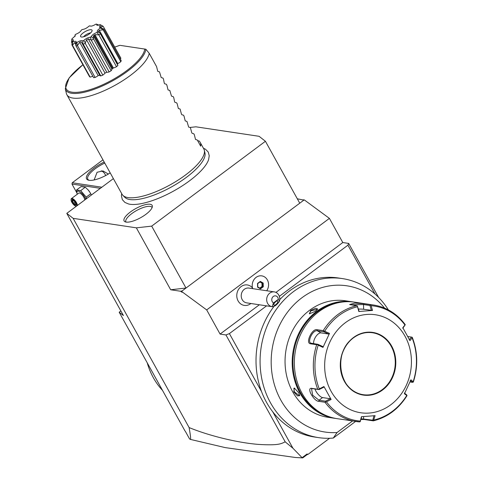 <?xml version="1.0" encoding="UTF-8"?>
<svg xmlns="http://www.w3.org/2000/svg" width="482" height="482" viewBox="0 0 482 482"><rect width="100%" height="100%" fill="white"/><g stroke="black" fill="none" stroke-linecap="round" stroke-linejoin="round"><path stroke-width="0.72" d="M313.655 343.684A7.013 3.247 119.7 0 1 315.867 336.563A7.013 3.247 119.7 0 1 320.982 332.881L328.742 334.05L329.489 333.393L322.982 347.389L318.204 345.196A57.967 50.58 98.5 0 0 319.283 388.884L318.536 389.438L317.777 389.251A58.9 51.399 -81.5 0 1 316.68 344.708L310.553 343.793C305.052 343.317 312.083 328.218 317.102 329.712L323.229 330.628A58.9 51.399 -81.5 0 1 337.894 314.523A58.9 51.399 -81.5 0 1 356.608 305.733L357.331 305.998L358.825 311.511L372.508 310.444L363.633 309.275A7.013 0.675 178.6 0 0 358.439 309.058M322.982 347.389L322.898 346.612L317.915 344.323L310.914 343.16M310.553 343.793L311.474 343.353C306.48 342.859 312.716 329.477 317.319 330.797L323.759 331.761L328.742 334.05M324.988 402.259L326.447 401.819A57.967 50.58 98.5 0 0 360.271 421.081L360.181 421.726L359.47 421.901A58.9 51.399 -81.5 0 1 356.168 421.527A58.9 51.399 -81.5 0 1 324.988 402.259L318.861 401.343C313.884 401.41 306.136 387.456 311.649 388.329L317.777 389.251M373.231 420.834L364.392 419.503L360.952 419.454M359.47 421.901L337.171 418.677A58.9 51.399 -81.5 0 1 295.279 373.857A58.9 51.399 -81.5 0 1 318.897 311.667A58.9 51.399 -81.5 0 1 354.674 302.178L373.671 305.034C386.401 307.124 396.891 313.613 405.133 324.5M316.68 344.708L317.433 344.612L318.204 345.196M317.915 344.323L317.433 344.612M329.489 333.393L323.229 330.628M356.608 305.733L349.625 304.534L354.842 303.118L364.241 303.744L370.369 304.66A58.9 51.399 -81.5 0 1 373.671 305.034M373.454 420.696L375.098 415.671L361.416 416.731L360.271 421.081M412.249 337.31C417.822 351.83 418.183 366.742 413.339 382.039L410.941 379.786L404.434 393.788L407.019 395.644L406.609 395.933M373.978 415.659L372.779 420.202L361.139 418.762M331.116 399.47L330.333 398.747L325.464 401.193L319.024 400.229L312.673 395.234L311.571 388.835L312.589 388.619L319.03 389.589L323.898 387.136L323.946 386.534L331.116 399.47L326.447 401.819M318.536 389.438L319.03 389.589M319.283 388.884L323.946 386.534M390.782 404.772A49.55 43.241 -81.5 0 1 331.092 391.318A49.55 43.241 -81.5 0 1 345.311 322.735A49.55 43.241 -81.5 0 1 405.001 336.183A49.55 43.241 -81.5 0 1 390.782 404.772M323.735 331.062L323.759 331.761M413.195 381.605A57.967 50.58 98.5 0 0 412.122 337.912L409.977 340.641L402.807 327.706L404.952 324.982A57.967 50.58 98.5 0 0 371.128 305.715L372.508 310.444M372.508 332.749A31.318 27.329 -81.5 0 1 394.776 356.584A31.318 27.329 -81.5 0 1 382.214 389.649A31.318 27.329 -81.5 0 1 363.199 394.698M358.825 311.511L359.114 311.39L357.331 305.998M350.522 304.817L363.518 304.54L369.959 305.504L371.387 310.438M371.128 305.715L370.369 304.66M404.844 324.302L405.272 324.735L404.952 324.982M407.826 336.532L411.429 337.069L409.194 339.918M412.231 337.292L411.429 337.069M412.122 337.912L412.218 337.261M410.194 380.443L412.544 382.334L410.019 381.955M407.019 395.644L406.706 394.897L404.35 393.005M412.544 382.334L413.321 382.087M402.759 328.308L405.272 324.735M370.574 304.973L369.959 305.504M372.779 420.202L373.423 420.702M360.181 421.726L361.705 416.611M325.464 401.193L325.477 401.964M330.333 398.747L322.579 397.578A7.013 2.573 53.3 0 1 314.963 388.974M323.639 414.387A58.34 50.911 -81.5 0 1 293.068 366.573A58.34 50.911 -81.5 0 1 317.252 311.848A58.34 50.911 -81.5 0 1 340.479 302.304M336.087 418.497A58.9 51.399 -81.5 0 1 335.002 418.346A58.9 51.399 -81.5 0 1 293.11 373.532A58.9 51.399 -81.5 0 1 316.728 311.342A58.9 51.399 -81.5 0 1 352.505 301.853A58.9 51.399 -81.5 0 1 353.589 302.033M310.721 310.444L315.692 308.233L317.674 309.016L315.596 311.173L309.438 313.812L310.721 310.444L311.071 310.776L317.554 309.269M352.505 301.853L345.371 300.78A58.9 51.399 98.5 0 0 309.595 310.269A58.9 51.399 98.5 0 0 285.977 372.459A58.9 51.399 98.5 0 0 327.868 417.279A58.9 51.399 98.5 0 0 331.459 417.671M309.697 313.836L309.33 313.535L311.071 310.776M298.695 392.697L299.714 395.644L297.539 395.927L293.821 391.968L294.297 388.046L298.695 392.697M388.408 309.926A80.404 70.161 98.5 0 0 342.425 278.596A80.404 70.161 98.5 0 0 261.093 347.685A80.404 70.161 98.5 0 0 318.53 437.62A80.404 70.161 98.5 0 0 333.309 438.042L337.051 432.529A73.927 64.51 -81.5 0 1 276.692 331.845A73.927 64.51 -81.5 0 1 384.54 308.082M337.051 432.529L352.529 420.985M333.309 438.042L355.565 421.437M185.287 431.215L189.54 438.885L190.233 439.361C191.011 440.18 190.637 436.252 189.119 427.57C198.445 431.396 209.164 434.848 221.274 437.933C234.824 441.307 247.133 443.458 258.195 444.392C279.331 445.669 281.072 443.657 285.199 441.843L292.954 448.26L272.758 411.827A80.404 70.161 98.5 0 0 314.469 437.011A80.404 70.161 98.5 0 0 316.505 437.282M292.954 448.26L302.1 457.683L307.13 453.93L307.811 454.514L307.359 454.448L302.726 457.9L295.55 457.508L225.251 447.615L190.233 439.361M329.586 438.271L307.811 454.514M302.726 457.9L302.1 457.683M307.359 454.448L307.13 453.93M302.118 457.834L295.55 457.508M113.378 178.617L66.787 213.375L123.416 315.535L119.181 312.216L185.01 430.974M119.181 312.216L120.88 310.95M66.787 213.375L73.144 218.346L136.358 227.841L151.679 226.124L265.431 141.274L259.075 136.304L195.861 126.808L189.956 127.465M203.446 148.257L205.507 149.245L208.26 152.065L209.236 155.728L208.598 159.663A48.423 15.629 151 0 1 189.498 180.84A48.423 15.629 151 0 1 128.616 203.994L124.94 202.452L122.35 199.681L121.422 195.855L121.675 193.583M145.877 214.333A16.039 5.175 151 0 1 124.874 221.684A16.039 5.175 151 0 1 130.387 212.002A16.039 5.175 151 0 1 145.07 204.742A16.039 5.175 151 0 1 152.378 206.435A16.039 5.175 151 0 1 145.877 214.333M259.358 304.775L220.081 334.074L206.688 309.914L181.515 291.387L182.009 292.279L180.611 291.248L182.214 290.869L304.232 199.849L329.405 218.376L342.798 242.536L348.667 243.416L378.599 297.418M297.322 198.807L303.877 200.114M342.798 242.536L275.957 292.393M374.984 293.984L347.932 245.181L348.667 243.416M347.932 245.181L279.343 296.346M266.582 305.859L229.396 333.598L225.95 334.954L220.081 334.074M329.405 218.376L206.688 309.914M252.472 287.875A10.345 9.025 98.5 0 0 240.349 287.218A10.345 9.025 98.5 0 0 238.114 300.931A10.345 9.025 98.5 0 0 250.881 303.503M180.611 291.248L170.676 289.76L136.358 227.841M189.119 427.57L73.144 218.346M285.199 441.843L225.95 334.954M181.515 291.387L182.214 290.869M303.533 200.367L303.329 199.711M299.75 203.193L265.431 141.274M170.676 289.76L185.998 288.043L151.679 226.124M272.758 411.827A80.404 70.161 -81.5 0 1 261.539 391.583L229.396 333.598M342.425 278.596L338.364 277.987A80.404 70.161 98.5 0 0 279.753 299.629M274.017 306.371A80.404 70.161 98.5 0 0 261.539 391.583M252.689 288.646A9.351 8.158 -81.5 0 1 261.774 275.873A9.351 8.158 -81.5 0 1 261.78 275.873A9.351 8.158 98.5 0 0 252.701 288.646M266.715 290.754A9.351 8.158 98.5 0 0 261.786 275.873L261.774 275.873M274.336 291.899A7.477 6.525 -81.5 0 1 278.807 295.135A7.477 6.525 -81.5 0 1 279.494 301.184C276.975 304.883 274.517 306.715 272.113 306.691L272.113 306.691A7.477 6.525 -81.5 0 1 267.649 303.455A7.477 6.525 -81.5 0 1 267.805 295.364A7.477 6.525 -81.5 0 1 274.336 291.899L248.875 288.073A7.477 6.525 -81.5 0 0 242.344 291.538A7.477 6.525 -81.5 0 0 242.187 299.629A7.477 6.525 98.5 0 0 246.651 302.865L272.113 306.691L273.475 302.919L278.307 299.31A3.742 3.266 98.5 0 0 275.511 295.858A3.742 3.266 98.5 0 0 271.926 298.533A3.742 3.266 98.5 0 0 273.475 302.919M278.307 299.31L279.494 301.184M275.782 304.612A2.808 1.091 -46.3 0 1 273.89 305.136A2.808 1.091 -46.3 0 1 275.879 301.612A2.808 1.091 -46.3 0 1 277.765 301.081A2.808 1.091 -46.3 0 1 275.782 304.612M263.28 286.766L263.19 283.036L260.304 281.392L257.509 283.476L257.599 287.206L260.485 288.851L263.28 286.766L262.768 286.549L262.684 283.247L260.153 281.807M263.19 283.036L261.967 283.139L259.925 281.976M257.707 283.627L257.792 286.977L260.485 288.851L260.298 288.393L262.768 286.549L262.045 286.441L261.967 283.139M257.599 287.206L257.509 283.476M260.135 281.795L257.695 283.609M259.81 288.109L262.045 286.441M204.32 150.233L204.952 152.957A45.977 14.84 151 0 1 186.456 177.304A45.977 14.84 151 0 1 124.862 197.355L122.892 195.373A46.748 15.093 -29 0 0 185.51 174.99A46.748 15.093 -29 0 0 204.32 150.233A46.748 15.093 -29 0 0 203.82 148.932L200.132 142.28A46.748 15.093 -29 0 0 199.036 140.925L197.662 140.72M66.877 94.731A46.748 15.093 -29 0 0 130.345 75.463A46.748 15.093 -29 0 0 149.203 53.297L145.841 49.224A45.429 14.665 151 0 1 106.462 84.043A45.429 14.665 151 0 1 65.293 88.76L66.383 93.43A46.748 15.093 -29 0 0 66.877 94.731L122.048 194.258A46.748 15.093 -29 0 0 122.892 195.373M145.841 49.224L120.596 45.435M114.704 47.085L119.994 45.302M71.902 44.88A18.232 5.886 -29 0 0 72.541 45.38L90.128 77.108A18.232 5.886 151 0 1 89.495 76.614L71.902 44.88L72.137 41.874A16.611 5.362 -29 0 0 72.421 42.091C75.481 40.91 76.704 41.091 76.09 42.645A16.611 5.362 -29 0 0 76.771 42.567C79.771 40.747 81.771 40.205 82.777 40.934L82.862 43.844L83.211 44.181A18.232 5.886 -29 0 0 85.23 43.386L102.823 75.12A6.224 2.012 -29 0 0 104.998 73.119A15.424 4.977 -29 0 0 106.781 72.228A6.224 2.012 -29 0 0 109.185 71.926A18.232 5.886 151 0 0 111.149 70.715A6.224 2.012 -29 0 0 111.878 69.101A15.424 4.977 -29 0 0 112.571 68.595L94.135 35.361A4.169 3.639 -81.5 0 0 94.273 35.258L112.71 68.492A15.424 4.977 -29 0 0 113.372 67.986A6.224 2.012 -29 0 0 116.499 66.727A18.232 5.886 151 0 0 117.885 65.431A6.224 2.012 -29 0 0 117.795 65.082L99.967 32.915L97.575 31.86C96.653 31.077 97.677 29.764 100.648 27.92A16.611 5.362 -29 0 0 100.84 27.462L99.473 27.323L100.491 24.871A16.611 5.362 -29 0 0 100.208 24.648L96.978 25.347L96.545 24.1A16.611 5.362 -29 0 0 95.858 24.178C92.863 25.998 90.857 26.54 89.851 25.811A16.611 5.362 -29 0 0 88.953 26.167C86.814 28.131 84.567 29.263 82.211 29.547A16.611 5.362 -29 0 0 81.338 30.089C80.639 31.673 78.747 33.083 75.674 34.312A16.611 5.362 -29 0 0 75.059 34.885L75.24 35.885L71.987 38.819A16.611 5.362 -29 0 0 71.794 39.283L73.505 40.048L71.565 42.145L71.794 39.283M102.823 75.12A18.232 5.886 151 0 1 100.798 75.915A6.224 2.012 -29 0 1 99.84 75.451L81.283 41.856L79.699 42.283L98.171 75.614A15.424 4.977 -29 0 0 99.702 75.204M76.138 42.271L76.005 45.898A18.232 5.886 -29 0 0 77.536 45.73L95.129 77.457A6.224 2.012 -29 0 0 98.171 75.614M95.129 77.457A18.232 5.886 151 0 1 93.592 77.632L76.005 45.898M90.128 77.108A6.224 2.012 -29 0 0 92.767 76.144M120.265 58.973A6.224 2.012 -29 0 0 120.892 58.238L103.305 26.51A18.232 5.886 -29 0 0 102.672 26.016A18.232 5.886 -29 0 0 102.666 26.01L102.672 26.016M100.648 27.92L103.196 29.986A18.232 5.886 -29 0 0 103.63 28.956L121.217 60.684A18.232 5.886 151 0 1 120.783 61.72A6.224 2.012 -29 0 1 117.777 63.594A15.424 4.977 -29 0 1 117.313 64.208M94.273 35.258L112.565 68.583M82.777 40.934A16.611 5.362 -29 0 0 83.681 40.578C85.814 38.608 88.061 37.482 90.417 37.192L91.14 39.952L109.185 71.926M91.592 40.193A18.232 5.886 -29 0 0 93.562 38.988L111.149 70.715M91.14 39.952L88.302 38.897L106.781 72.228M88.302 38.897L86.525 39.789L104.998 73.119M85.23 43.386L85.32 42.874L83.681 40.578M86.525 39.789L85.32 42.874M83.211 44.181L100.798 75.915M82.862 43.844L81.645 42.621M77.536 45.73L76.771 42.567M79.699 42.283L77.668 45.254M75.801 45.465L75.722 42.729L74.752 42.585L75.704 44.302M72.541 45.38L72.421 42.091M74.752 42.585L72.637 44.989M73.101 41.295L73.011 40.609L72.493 41.482M71.565 42.145L72.011 43.217M100.491 24.871L102.991 26.365L100.328 26.896L100.642 27.462M102.991 26.365L103.305 26.51M100.328 26.896L100.419 27.576M103.63 28.956L100.84 27.462M103.196 29.986L120.783 61.72M102.762 29.866L99.298 30.264L117.777 63.594M99.298 30.264L98.491 31.3L100.111 33.264L117.885 65.431M93.562 38.988L93.532 38.482L91.291 36.656C91.996 35.072 93.882 33.662 96.96 32.433L98.912 34.999L116.499 66.727M98.912 34.999A18.232 5.886 -29 0 0 100.292 33.704M98.424 34.837L94.9 34.656L113.372 67.986M94.9 34.656L94.309 35.288M94.165 35.391L93.406 35.77L111.878 69.101M93.406 35.77L93.532 38.482M90.417 37.192A16.611 5.362 -29 0 0 91.291 36.656M96.96 32.433A16.611 5.362 -29 0 0 97.575 31.86M83.157 32.897A6.543 2.115 -29 0 0 80.904 36.849A6.543 2.115 -29 0 0 89.477 33.848A6.543 2.115 -29 0 0 92.128 30.625A6.543 2.115 -29 0 0 89.146 29.932A6.543 2.115 -29 0 0 83.157 32.897M74.909 36.493L75.059 34.885M96.545 24.1L99.045 25.287M102.214 25.763L100.208 24.648M90.634 32.884A4.953 1.597 -29 0 0 85.187 35.288A4.953 1.597 -29 0 0 83.615 36.777M200.132 142.28A46.748 15.093 -29 0 1 200.681 146.173L197.252 139.985L195.523 139.473L194.33 134.719L193.818 133.791L192.095 133.279L191.728 132.622L190.39 127.597L188.661 127.091L186.956 121.41L185.227 120.898L184.034 116.144L183.522 115.216L181.798 114.704L181.431 114.047L180.093 109.022L178.364 108.516L177.171 103.757L176.659 102.835L174.936 102.323L174.568 101.666L173.737 97.569L173.225 96.641L171.502 96.129L169.797 90.453L168.067 89.941L166.874 85.181L166.362 84.26L164.639 83.748L164.272 83.091L163.446 78.994L162.934 78.066L161.205 77.554L159.5 71.878L157.771 71.366L156.578 66.612L149.203 53.297M152.119 207.549A14.96 4.826 -29 0 0 131.767 213.628A14.96 4.826 -29 0 0 125.959 222.051M101.859 187.215L72.246 182.762L102.973 159.843M110.209 172.893A19.635 6.338 151 0 1 88.658 180.214A19.635 6.338 151 0 1 94.267 167.953A19.635 6.338 151 0 1 104.184 162.036M72.246 182.762L71.975 184.058L100.37 188.323M76.759 192.68L71.975 184.058M91.387 195.023L90.038 192.469A6.953 2.549 -126.7 0 0 88.194 189.992A6.953 2.549 -126.7 0 0 88.152 189.95M105.648 175.55A8.881 7.748 98.5 0 0 101.226 170.827M94.135 179.955L97.081 172.273L102.931 170.911L108.348 174.044M89.272 180.322A18.702 6.037 151 0 1 87.826 179.214A18.702 6.037 151 0 1 95.153 168.79A18.702 6.037 151 0 1 104.763 163.079M90.176 192.686L88.11 189.902L85.272 187.215L81.103 186.588L76.536 189.992L77.18 194.3M85.272 187.215L80.705 190.619L76.536 189.992M90.791 193.722L86.224 197.126L80.705 190.619M86.308 198.813L86.224 197.126M85.76 199.223A6.953 2.549 -126.7 0 0 84.904 197.385A6.953 2.549 -126.7 0 0 79.054 191.324A6.953 2.549 -126.7 0 0 77.24 194.258M84.639 200.054A4.675 1.711 -126.7 0 0 83.802 197.216A4.675 1.711 -126.7 0 0 78.753 193.131L71.432 198.59A4.675 1.711 53.3 0 1 76.481 202.681A4.675 1.711 -126.7 0 1 77.319 205.519M71.432 198.59A4.675 1.711 53.3 0 0 71.113 199.301L71.077 199.861A4.205 1.542 53.3 0 0 71.842 202.295A4.205 1.542 -126.7 0 0 75.704 206.061L76.252 206.188A4.675 1.711 -126.7 0 0 76.391 206.212M71.077 199.861A4.205 1.542 53.3 0 1 72.903 199.518A4.205 1.542 53.3 0 1 75.909 202.904A4.205 1.542 -126.7 0 1 75.704 206.061M71.728 201.018L73.252 203.766L75.397 205.344L76.023 204.181L74.505 201.434L72.354 199.855L71.728 201.018L72.445 201.018L73.71 203.302L75.469 204.597M73.252 203.766L74.975 202.362M72.354 199.855L72.963 200.048L72.354 199.855M76.023 204.181L76.023 203.651L76.023 204.181M75.397 205.344L75.499 204.621M73.137 200.494L72.445 201.018L72.842 200.277M162.518 390.396A69.185 60.371 -81.5 0 1 147.227 362.807M299.708 395.379L299.479 395.764L294.279 391.788L293.887 388.269L294.532 388.131M317.102 329.712L317.319 330.797L320.982 332.881M324.711 331.206A57.967 50.58 -81.5 0 1 339.105 315.415A57.967 50.58 -81.5 0 1 357.457 306.775M406.694 395.595A57.967 50.58 -81.5 0 1 392.3 411.381A57.967 50.58 -81.5 0 1 373.942 420.021M364.392 419.503L363.633 418.828L363.573 416.581M318.861 401.343L319.024 400.229L322.579 397.578M311.649 388.329L312.589 388.619M353.505 337.514A31.692 27.655 -81.5 0 1 391.685 346.118A31.692 27.655 -81.5 0 1 382.588 389.986A31.692 27.655 -81.5 0 1 344.407 381.383A31.692 27.655 -81.5 0 1 353.505 337.514M353.571 337.743A31.318 27.329 -81.5 0 1 372.52 332.755A31.318 27.329 -81.5 0 1 394.794 356.584A31.318 27.329 -81.5 0 1 382.238 389.649A31.318 27.329 -81.5 0 1 363.211 394.698A31.318 27.329 -81.5 0 1 340.937 370.869A31.318 27.329 -81.5 0 1 353.493 337.798M364.241 303.744L363.518 304.54L363.633 309.275M144.727 48.995A44.525 14.376 151 0 1 86.055 90.791A44.525 14.376 151 0 1 82.928 64.769M114.734 47.134A44.525 14.376 151 0 1 120.042 45.284M293.821 391.968L294.279 391.788M373.363 420.834C387.335 417.358 398.536 408.995 406.965 395.74M372.52 332.755C365.76 331.827 359.433 333.502 353.547 337.786C332.134 351.956 339.099 392.661 363.211 394.698M335.002 418.346L327.868 417.279M318.53 437.62L314.469 437.011M257.768 286.947L260.328 288.405M260.196 281.777L257.701 283.633M82.898 64.715L69.125 77.903L65.293 88.76M74.493 201.494L72.511 200.036M75.915 204.061L74.487 201.488M75.379 204.766L75.909 203.778"/></g></svg>
